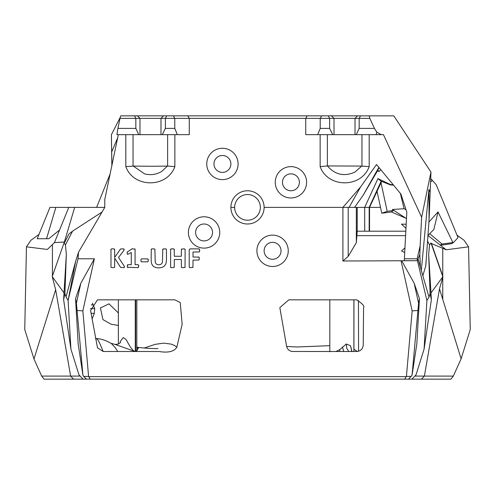<?xml version="1.0" encoding="UTF-8"?>
<svg xmlns="http://www.w3.org/2000/svg" width="495" height="495" viewBox="0 0 495 495"><rect width="100%" height="100%" fill="white"/><g stroke="black" fill="none" stroke-linecap="round" stroke-linejoin="round"><path stroke-width="0.74" d="M219.743 232.452A15.673 15.673 0 0 1 196.237 246.027A15.673 15.673 0 0 1 196.237 218.883A15.673 15.673 0 0 1 219.743 232.452M212.534 232.452A8.464 8.464 0 0 0 199.838 225.126A8.464 8.464 0 0 0 199.838 239.784A8.464 8.464 0 0 0 212.534 232.452M288.251 250.81A15.673 15.673 0 0 1 264.738 264.386A15.673 15.673 0 0 1 264.738 237.241A15.673 15.673 0 0 1 288.251 250.81M281.036 250.81A8.464 8.464 0 0 0 268.346 243.484A8.464 8.464 0 0 0 268.346 258.142A8.464 8.464 0 0 0 281.036 250.81M91.476 304.71L93.128 304.858L94.724 308.608L90.461 308.663M91.377 304.908L93.134 304.858L92.485 303.113M405.974 228.362L401.439 224.142L406.191 224.235M91.074 313.255L94.304 313.409L92.058 319.058M94.724 308.608A3222.778 2855.525 90 0 0 94.304 313.409M420.391 267.189L419.828 254.473L417.483 260.704L342.899 260.995L348.195 256.391L356.326 242.711L357.217 231.202L357.217 207.38L380.513 207.38M426.9 300.49L428.955 297.309L430.087 293.523L428.67 254.393L431.374 299.667L424.079 349.148L426.9 300.49L417.452 260.704L404.341 260.704L404.384 258.786L417.149 258.786L420.15 245.836L419.828 254.467M430.087 293.523L431.374 299.667M430.99 292.953L442.957 276.569L439.498 288.833L461.117 358.795L453.321 376.095L415.132 376.095L416.035 374.845L424.079 349.148M427.525 241.009L429.555 244.938L430.984 242.946L442.778 276.594M429.555 244.938L428.67 254.393M406.488 218.487L391.403 211.965L381.787 213.234L387.208 211.334L381.02 182.766M430.984 242.946L431.448 243.509L446.218 249.789L468.567 246.826L464.075 240.267L457.015 235.156M442.586 276.062L442.957 276.569M431.448 243.509L442.765 276.031M427.946 235.465L446.218 249.789M369.542 231.202L369.542 207.38L369.171 207.38L381.15 181.207L377.939 178.608L364.697 207.38L364.697 231.202L356.326 231.202M120.446 342.416C119.444 343.846 117.575 344.489 114.84 344.347L134.968 351.45L133.279 350.565L130.408 347.131L125.965 339.378L123.144 337.596L120.291 341.643L119.92 343.035M137.121 350.423L136.806 350.144L136.28 351.314L137.121 350.423L138.625 347.552M136.806 350.144L136.812 299.834M136.274 351.302L135.667 351.5L136.28 351.314M358.559 351.289L358.46 306.962M358.46 307.141L358.442 300.508M351.92 351.5L350.51 345.727L346.321 344.013L339.688 349.68L335.901 351.5M351.648 351.104L350.51 345.727M404.953 247.865L401.519 250.953L404.712 252.549M428.936 296.864L418.108 259.244M124.492 266.725L124.474 267.319L123.558 267.647L120.625 267.399L114.692 258.167L114.605 267.325L112.792 267.69L110.979 267.325L110.979 249.146L112.792 248.793L114.605 249.146L114.692 257.388L120.421 249.121L122.315 248.793L124.177 249.158L123.645 250.748L118.509 257.474L124.109 265.939L124.474 267.319L123.558 267.647M141.595 261.83L141.075 261.49L140.914 260.327L141.075 259.182L141.595 258.848L147.912 258.922L148.277 260.327L148.123 261.496L147.615 261.83L141.595 261.83L141.007 261.261M148.191 261.267L147.615 261.83M166.06 248.954L166.45 249.406L166.45 260.63L165.943 263.711L164.451 266.013L162.026 267.442L158.697 267.937L155.529 267.492L153.153 266.155L151.674 263.922L151.161 260.791L151.247 249.146L153.066 248.793L154.867 249.146L155.238 262.387L156.024 263.742L157.255 264.54L158.858 264.813L160.46 264.534L161.661 263.73L162.422 262.43L162.775 249.146L165.485 248.837L166.45 249.406M184.722 248.954L185.124 249.406L185.031 267.343L183.23 267.69L181.417 267.343L181.319 259.516L174.32 259.516L174.234 267.343L172.427 267.69L170.608 267.343L170.608 249.146L172.427 248.793L174.234 249.146L174.32 256.274L181.319 256.274L181.417 249.146L184.14 248.837L185.124 249.406M189.208 250.086L189.529 249.164L190.334 248.88L199.145 248.88L199.708 250.445L199.145 251.992L193.025 251.992L193.025 257.029L198.996 257.097L199.293 259.256L198.767 260.079L193.025 260.079L192.939 267.325L190.198 267.647L189.208 267.053L189.214 249.876M138.124 264.664L138.705 266.155L138.124 267.603L127.401 267.294L127.568 264.745L131.28 264.664L131.28 252.487L127.729 254.343L127.234 253.83L127.277 252.023L132.196 248.787L135.073 249.202L135.073 264.664L138.124 264.664L138.668 265.456M138.662 266.842L138.124 267.603M118.361 325.456L111.078 324.219L102.941 319.603L100.436 307.97L108.98 303.837L118.361 312.951M78.965 374.845L79.868 376.095L70.618 376.095L55.657 289.693L52.229 276.594L64.01 292.953L63.626 299.667L70.921 349.148L78.965 374.845L83.067 379.139L73.606 379.139L70.618 376.095L41.685 376.095L33.976 358.993L55.657 289.693M80.846 283.214L76.416 303.194L82.931 375.13L78.185 344.006L75.556 298.578L80.846 283.214L94.39 258.786L82.844 310.866L88.58 376.429L83.68 376.429L82.931 375.13M75.556 298.578L76.416 303.194M439.498 288.833L424.388 376.095L421.394 379.139L408.548 379.139L412.075 375.13L416.815 344.006L419.444 298.578L418.591 303.194L414.16 283.214L401.705 260.754M412.075 375.13L418.591 303.194M419.444 298.578L414.16 283.214M468.567 246.826L470.25 329.515L461.117 358.795M357.217 231.202L405.826 231.202M33.976 358.993L24.75 329.515L26.439 246.819L47.347 249.455L54.469 242.593L64.369 242.018L64.449 242.76L64.016 242.946L52.229 276.594M38.963 234.457L30.931 240.267L26.439 246.819M59.579 229.989L48.801 238.726L37.23 238.726L49.952 207.38L104.779 207.38L78.532 252.209L78.006 258.786L68.106 300.49L70.921 349.148M97.509 299.834L135.265 299.834L135.265 351.5L103.201 351.5L97.496 347.818L90.573 310.476L97.509 299.834M95.622 338.456L95.498 338.549C100.07 338.555 104.952 339.985 110.15 342.837L111.431 343.542L115.545 348.004L117.668 351.5M144.305 347.991L155.04 344.371L163.56 343.14L171.029 344.081L174.419 345.448L176.857 347.131C174.314 351.543 168.38 353.003 159.05 351.5L135.667 351.5L135.667 299.834L174.877 299.834L180.248 302.538L182.148 324.349L176.857 347.131M286.617 346.426L279.83 307.624L288.826 299.834L356.66 299.834C362.594 303.8 364.895 306.368 363.571 307.537L363.212 345.764L362.062 348.876L359.84 350.794L357.062 351.5L292.539 351.493L290.676 351.134L288.783 350.058L287.428 348.492L286.617 346.426L296.808 346.989L329.818 345.671M353.937 349.179L357.384 351.487M411.326 376.429L406.426 376.429L412.162 310.866L401.105 260.995M412.162 310.866L417.731 310.501M82.844 310.866L77.276 310.501M123.868 248.96L124.134 249.926M120.174 249.431L120.792 248.923M113.72 248.837L114.692 249.418M110.886 249.418L111.876 248.837M114.692 267.053L114.302 267.523M120.625 267.399L120.347 267.053M147.615 258.848L148.246 259.634M141.075 259.182L141.595 258.848M162.688 249.406L163.666 248.837M154.558 248.954L154.966 249.406M151.161 249.406L151.557 248.954M181.319 249.406L181.721 248.954M173.349 248.837L174.32 249.406M170.515 249.406L171.505 248.837M170.917 267.529L170.515 267.083M181.721 267.529L181.319 267.083M185.124 267.083L184.722 267.529M199.145 248.88L199.671 249.709M189.61 267.523L189.208 267.053M193.025 267.053L192.629 267.523M199.293 259.256L198.767 260.079M198.767 257.029L199.293 257.808M199.671 251.175L199.145 251.992M134.782 248.849L135.073 249.202M131.732 248.942L132.648 248.762M127.203 252.407L127.71 251.547M127.401 254.257L127.234 253.83M127.271 265.456L127.797 264.664M127.797 267.603L127.277 266.842M75.692 261.143L68.106 300.49L66.07 296.864L75.692 261.143L78.532 252.209M66.07 296.864L64.919 293.523L63.626 299.667M64.919 293.523L66.33 254.393L64.01 292.953M64.016 242.946L65.451 244.938L66.33 254.393M65.451 244.938L72.567 231.146L102.057 212.033M64.449 242.76L68.941 233.987L72.567 231.146M83.68 376.429L86.458 379.139L83.067 379.139M78.006 258.786L94.39 258.786M88.58 376.429L90.263 379.139L86.458 379.139M90.263 379.139L404.743 379.139L406.185 376.633L88.815 376.633M408.548 379.139L404.743 379.139M411.933 379.139L416.035 374.845M453.321 376.095L450.97 379.139L421.394 379.139M73.606 379.139L44.03 379.139L41.685 376.095M342.899 260.995L342.899 207.38L348.195 207.38L348.195 256.391M339.595 379.139L366.82 379.139M356.326 242.711L356.326 207.38L369.171 207.38L369.171 231.202M356.326 207.38L354.568 207.38L363.027 195.476L377.53 170.8L379.022 171.598L377.728 170.101L379.102 167.656M74.665 207.38L64.369 242.018M68.762 207.38L54.469 242.593M46.542 238.726L55.855 207.38M264.113 207.38A16.613 16.613 0 0 1 247.5 223.994A16.613 16.613 0 0 1 230.887 207.38L234.649 207.38A12.851 12.851 0 0 1 247.5 194.529A12.851 12.851 0 0 1 260.351 207.38A12.851 12.851 0 0 1 247.5 220.232A12.851 12.851 0 0 1 234.649 207.38L230.887 207.38A16.613 16.613 0 0 1 247.5 190.767A16.613 16.613 0 0 1 264.113 207.38L342.899 207.38L264.113 207.38M306.603 182.302A15.673 15.673 0 0 1 283.097 195.878A15.673 15.673 0 0 1 283.097 168.733A15.673 15.673 0 0 1 306.603 182.302M299.395 182.302A8.464 8.464 0 0 0 286.704 174.976A8.464 8.464 0 0 0 286.704 189.635A8.464 8.464 0 0 0 299.395 182.302M238.101 163.95A15.673 15.673 0 0 1 214.589 177.519A15.673 15.673 0 0 1 214.589 150.375A15.673 15.673 0 0 1 238.101 163.95M230.887 163.95A8.464 8.464 0 0 0 218.196 156.618A8.464 8.464 0 0 0 218.196 171.276A8.464 8.464 0 0 0 230.887 163.95M387.208 211.334L393.494 210.505L391.403 211.965M405.962 218.258L392.405 209.459L404.087 208.742L406.036 209.775M400.344 193.353L404.087 208.742M393.494 210.505L392.405 209.459M377.035 191.317L381.775 213.215M430.811 181.783L432.339 180.353L436.163 184.604L458.024 237.619L453.457 242.55L452.894 242.513L438.019 211.928L433.868 229.445L427.928 235.484M426.084 260.723L425.712 266.112L422.841 275.69M452.894 242.513L442.122 244.047L440.179 245.056M442.122 244.047L429.697 233.69M440.451 245.273L451.737 243.664L453.457 242.55M381.15 181.207L390.561 184.963L393.544 185.124M393.216 184.734L390.431 184.536L390.561 184.963M390.431 184.536L377.939 178.608M428.911 222.076L438.019 211.928M421.332 270.456L428.93 189.461L429.066 219.959L425.805 265.654M167.619 134.665L167.619 166.085L152.163 166.258L133.056 166.091L133.056 134.665M167.558 165.936L161.723 171.443C156.37 174.593 150.647 175.403 144.552 173.863L133.118 165.943M174.785 128.397L165.386 128.397L162.31 134.665L177.321 134.665L174.785 128.397L174.785 118.367L189.263 118.367L189.263 134.665L177.321 134.665M361.888 165.936L354.934 172.087C344.211 176.845 335.047 174.797 327.449 165.936L361.95 166.085L361.95 134.665M317.685 134.665L332.696 134.665L329.621 128.397L320.216 128.397L317.685 134.665L305.743 134.665L305.743 118.367L369.808 118.367L374.443 128.397L359.166 128.397L356.258 134.665L381.292 134.665L376.85 132.196L376.095 134.665M327.449 165.936L320.141 166.623C327.913 188.174 361.356 188.279 369.19 166.623L361.95 166.085M327.381 134.665L327.381 166.085M429.066 219.959L430.966 172.05L421.641 217.243L420.15 245.836M428.93 189.461L430.099 191.961M369.808 118.367L369.258 115.855L357.545 115.855L355.014 118.367L355.014 134.665L356.258 134.665M359.166 128.397L359.166 118.367L360.509 115.855M355.014 134.665L334.007 134.665L334.007 118.367L331.502 115.855L328.315 115.855L329.621 118.367L329.621 128.397M332.696 134.665L334.007 134.665M328.315 115.855L321.663 115.855L320.216 118.367L320.216 128.397M117.909 128.397L120.007 118.367L135.84 118.367L135.84 128.397L117.909 128.397L116.9 134.665L139.986 134.665L139.986 118.367L174.785 118.367L173.337 115.855L166.691 115.855L165.386 118.367L165.386 128.397M166.691 115.855L163.499 115.855L160.993 118.367L160.993 134.665L162.31 134.665M139.986 134.665L160.993 134.665M134.492 115.855L135.84 118.367L139.986 118.367L137.462 115.855L120.706 115.855L120.007 118.367M138.749 134.665L135.84 128.397M432.339 180.353L430.86 178.714M376.85 132.196L374.443 128.397M125.81 134.665L125.81 166.623L133.056 166.091M125.81 166.623C133.588 188.18 167.019 188.279 174.865 166.623L167.619 166.085M174.865 166.623L174.865 134.665M320.141 134.665L320.141 166.623M369.19 166.623L369.19 134.665M421.641 217.243L383.452 134.665L381.292 134.665M417.483 260.704L417.149 258.786M354.568 207.38L349.093 207.38L360.583 186.962L376.522 164.532L400.9 194.028L406.822 212.176L404.384 258.786M120.353 117.129L111.394 134.714L111.858 165.578M357.545 115.855L331.502 115.855M321.663 115.855L307.191 115.855L305.743 118.367L189.263 118.367L187.815 115.855L173.337 115.855M307.191 115.855L187.815 115.855M163.499 115.855L137.462 115.855M369.258 115.855L393.803 115.855L430.966 172.05M360.583 186.962L342.899 207.38L349.093 207.38M380.742 169.637L379.022 171.598M377.53 170.8L377.728 170.101M118.324 134.665L104.779 199.423L104.779 207.38M110.113 173.931L96.63 207.38M111.406 134.69L111.913 165.336M378.854 167.353L363.027 195.476M111.709 151.891L117.668 137.82M442.759 248.372L442.759 276.012M442.759 276.705L442.759 299.042M118.361 299.834L118.361 344.031L118.361 299.834M138.52 347.793L136.812 347.657M138.012 348.115L136.812 348.109M339.978 351.5L339.688 349.68M343.703 351.5L342.46 346.995M348.833 351.5L346.717 348.307L346.321 344.013M353.894 299.834L353.894 351.5M356.716 235.657L405.591 235.657M52.414 244.864L52.414 276.062M95.424 338.586C96.711 337.893 98.35 339.972 100.343 344.823A60.433 2.401 70.8 0 1 100.85 345.993L103.201 351.5M136.812 347.15L138.94 347.527C147.275 348.344 153.611 348.69 157.942 348.573M351.5 350.887L351.896 351.469M353.937 299.834L353.937 351.5M329.818 351.759L329.818 299.834M114.84 344.347L111.022 343.289M369.542 207.38L381.651 181.405"/></g></svg>
